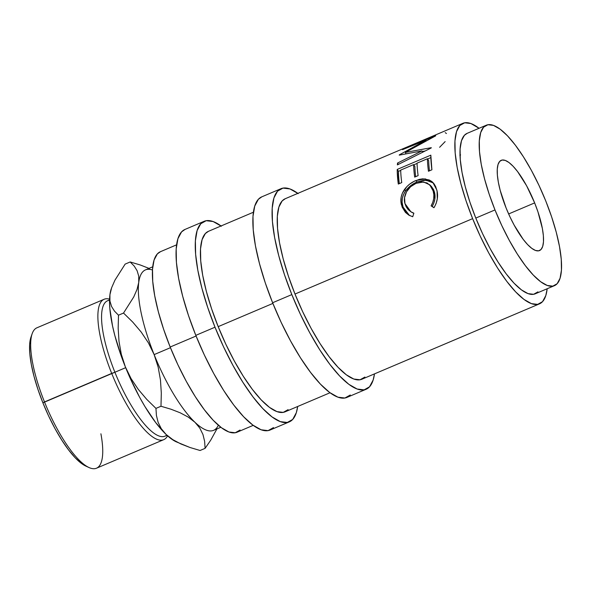 <?xml version="1.0" encoding="UTF-8"?>
<svg xmlns="http://www.w3.org/2000/svg" width="591" height="591" viewBox="0 0 591 591"><rect width="100%" height="100%" fill="white"/><g stroke="black" fill="none" stroke-linecap="round" stroke-linejoin="round"><path stroke-width="0.89" d="M472.623 218.64A98.054 28.316 -113 0 1 462.856 123.327A98.054 28.316 -113 0 1 479.057 128.284L470.946 123.549L464.674 122.788L459.805 125.521L456.525 131.638L454.959 140.902L455.173 152.958L457.153 167.349L460.825 183.513L466.048 200.829L472.623 218.64L294.99 294.037L472.623 218.64L480.291 236.26L488.757 253L497.711 268.233L506.79 281.36L515.655 291.888L523.966 299.401L531.398 303.619L537.67 304.38L542.538 301.654L545.818 295.537L547.17 288.748A98.054 28.316 -113 0 1 539.487 303.848A98.054 28.316 -113 0 1 472.623 218.64M462.856 123.327L285.231 198.724A98.054 28.316 67 0 0 294.99 294.037L302.658 311.656L311.132 328.397L320.078 343.63L329.165 356.757L338.03 367.284L346.341 374.805L353.773 379.023L360.045 379.777L364.913 377.051M460.611 154.945L459.857 155.204M421.967 150.912L399.235 155.138A98.054 28.316 -113 0 1 399.346 154.842L425.963 140.222L402.501 149.656A98.054 28.316 -113 0 1 403.284 148.962L435.766 135.753A98.054 28.316 67 0 0 435.663 135.864L405.33 152.419L431.282 147.684A98.054 28.316 67 0 0 431.253 147.935L397.381 164.889A98.054 28.316 -113 0 1 397.544 163.042L421.967 150.912L422.72 152.183L421.967 150.912L397.544 163.042L398.371 164.387L397.544 163.042A98.054 28.316 -113 0 0 397.381 164.889L431.253 147.935A98.054 28.316 -113 0 1 431.282 147.684L405.33 152.419L406.01 153.69L405.33 152.419L435.663 135.864A98.054 28.316 -113 0 1 435.766 135.753L403.284 148.962A98.054 28.316 -113 0 0 402.501 149.656L425.963 140.222L426.207 140.724L425.963 140.222L399.346 154.842A98.054 28.316 -113 0 0 399.235 155.138L421.967 150.912M397.226 169.425L430.824 155.16A98.054 28.316 67 0 0 431.903 169.794L428.453 171.257A98.054 28.316 -113 0 1 427.404 158.75L417.061 163.138A98.054 28.316 67 0 0 418.118 175.645L414.668 177.108A98.054 28.316 -113 0 1 413.619 164.601L400.691 170.09A98.054 28.316 67 0 0 401.747 182.597L398.297 184.06A98.054 28.316 -113 0 1 397.226 169.425L398.511 171.331A95.328 27.533 67 0 0 399.309 183.631A95.328 27.533 67 0 1 398.511 171.331L400.698 170.4L398.511 171.331L397.226 169.425L430.824 155.16L431.903 169.794L428.453 171.257A98.054 28.316 -113 0 1 427.404 158.75L428.689 160.597A95.328 27.533 67 0 0 429.465 170.829A95.328 27.533 67 0 1 428.689 160.597L427.404 158.75L417.061 163.138A98.054 28.316 -113 0 0 418.118 175.645L414.668 177.108A98.054 28.316 -113 0 1 413.619 164.601L414.904 166.448A95.328 27.533 67 0 0 415.68 176.679A95.328 27.533 67 0 1 414.904 166.448L413.619 164.601L400.691 170.09A98.054 28.316 -113 0 0 401.747 182.597L398.297 184.06L397.226 169.425M434.584 206.702L433.957 207.722L431.105 205.867L432.797 202.321L433.72 198.554L433.868 194.801L432.922 189.881L431.031 186.261L427.079 182.959L421.848 181.932L416.071 183.328L410.605 186.719L406.534 191.772L404.554 197.653L404.938 203.533L406.15 206.739L408.115 209.517L410.752 211.689L413.87 213.188L412.71 216.742L408.743 215.065L405.433 212.405L402.124 207.042L400.912 201.125L401.156 197.121L402.382 193.161L406.859 186.623L409.6 184.17L414.232 181.297L419.381 179.346L422.89 178.807L429.243 179.967L431.895 181.563L434.09 183.853L435.715 186.704L437.059 191.026L437.288 198.879L436.121 203.459L434.584 206.702M494.992 209.931A87.158 25.169 -113 0 1 486.319 125.203A87.158 25.169 -113 0 1 545.752 200.94L551.595 216.771L556.234 232.167L559.5 246.536L561.258 259.323L561.45 270.043L560.061 278.28L557.143 283.717L552.821 286.14L547.244 285.468L540.639 281.715L533.252 275.037L525.369 265.677L517.295 254.012L509.346 240.471L501.811 225.585L494.992 209.931L489.156 194.099L484.509 178.704L481.244 164.335L479.486 151.547L479.301 140.828L480.69 132.591L483.601 127.154L487.93 124.731L493.507 125.403L500.112 129.156L507.499 135.834L515.382 145.187L523.449 156.859L531.405 170.4L538.933 185.286L545.752 200.94A87.158 25.169 -113 0 1 554.432 285.667A87.158 25.169 -113 0 1 494.992 209.931L475.792 218.079L494.992 209.931M486.319 125.203L467.119 133.352A87.158 25.169 67 0 0 475.792 218.079A87.158 25.169 67 0 0 535.224 293.816L554.432 285.667M534.648 202.905A49.031 14.162 -113 0 1 539.531 250.562A49.031 14.162 -113 0 1 506.095 207.966A49.031 14.162 -113 0 1 501.22 160.309A49.031 14.162 -113 0 1 534.648 202.905L508.637 213.949L534.648 202.905L526.581 185.729L517.561 171.545L513.128 166.285L508.977 162.525L505.261 160.42L502.121 160.035L499.69 161.402L498.05 164.461L497.267 169.092L497.378 175.121L498.368 182.316L500.2 190.398L506.095 207.966L509.93 216.771L514.17 225.141L523.183 239.325L527.615 244.585L531.774 248.346L535.49 250.451L538.623 250.835L541.061 249.468L542.701 246.41L543.476 241.778L543.373 235.75L542.383 228.554L537.936 211.814L534.648 202.905M280.976 188.699L261.769 196.847A108.951 31.463 67 0 0 272.614 302.747L291.821 294.599A108.951 31.463 -113 0 1 280.976 188.699A108.951 31.463 -113 0 1 297.857 193.368M204.161 221.3L184.961 229.448A108.951 31.463 67 0 0 195.806 335.356L215.006 327.207A108.951 31.463 -113 0 1 204.161 221.3A108.951 31.463 -113 0 1 221.041 225.969M104.119 299.275A76.261 22.03 -113 0 1 109.571 299.172A76.261 22.03 67 0 0 111.706 373.409A76.261 22.03 -113 0 1 104.119 299.275L36.908 327.806A76.261 22.03 67 0 0 44.495 401.939A76.261 22.03 -113 0 1 32.18 333.671L31.013 336.988A73.543 21.239 67 0 0 42.892 402.811L114.898 372.249A73.543 21.239 -113 0 1 109.534 300.28M109.549 299.925L107.577 300.76A73.543 21.239 67 0 0 114.898 372.249L125.676 367.676L114.898 372.249A73.543 21.239 67 0 0 165.052 436.151L167.017 435.316M152.729 266.807L145.467 269.888A87.158 25.169 67 0 0 138.737 282.468A87.158 25.169 67 0 0 154.14 354.607L170.444 347.693L154.14 354.607A87.158 25.169 67 0 0 194.927 422.255A87.158 25.169 67 0 0 213.58 430.351L220.835 427.263M176.591 244.837L160.412 251.707A98.054 28.316 67 0 0 170.171 347.02L196.072 336.028L170.171 347.02A98.054 28.316 67 0 0 237.035 432.228L253.214 425.357M253.399 212.235L208.416 231.332A98.054 28.316 67 0 0 218.182 326.646L272.887 303.419L218.182 326.646A98.054 28.316 67 0 0 285.047 411.846L330.029 392.756M160.523 251.663L157.354 253.901L154.074 260.018L152.515 269.282L152.729 281.338L154.709 295.729L158.381 311.893L163.604 329.209L170.171 347.02L177.839 364.64L186.313 381.38L195.259 396.613L204.346 409.74L213.211 420.267L221.522 427.781L228.953 431.999L235.225 432.76L240.094 430.026M176.236 441.824L170.976 438.625L166.123 434.481L155.714 422.587L144.958 406.586L139.683 397.381L129.791 377.331L125.336 366.834L121.31 354.29L119.013 341.435L118.17 328.323L118.488 315.195L114.499 311.139L111.559 306.478L109.933 301.033L109.933 294.695L111.256 288.814A87.158 25.169 67 0 0 109.933 294.695L111.64 287.721L114.942 280.178L125.137 264.111L130.175 261.968L140.23 264.96L149.486 268.573L140.23 264.96L130.175 261.968L134.164 266.024L137.105 270.693L138.73 276.13L138.737 282.468L137.023 289.442L133.721 296.992L123.526 313.06L132.761 322.117L141.197 332.061L148.4 342.846L154.14 354.607L158.166 367.159L160.464 380.013L161.313 393.118L160.988 406.246L171.028 409.231L180.189 412.799L188.256 417.098L194.927 422.255A87.158 25.169 -113 0 1 154.14 354.607L158.166 367.159L160.464 380.013L161.313 393.118L160.988 406.246L155.95 408.388L146.723 399.331L138.279 389.388L131.076 378.602L125.336 366.834L121.318 356.262L114.853 335.607L112.519 325.885L109.83 308.45L109.527 301.048L109.933 294.695L111.271 288.777M218.345 425.217A87.158 25.169 -113 0 1 194.927 422.255L199.78 428.069L202.949 434.474L204.626 441.292L205.099 448.355L210.677 440.236L216.919 428.933L210.677 440.236L205.099 448.355L200.061 450.49L190.029 447.505L176.199 441.802A87.158 25.169 67 0 1 166.123 434.481L161.269 428.674L158.1 422.27L156.423 415.451L155.95 408.388L146.723 399.331L138.279 389.388L131.076 378.602L125.336 366.834A87.158 25.169 67 0 0 166.123 434.481L161.269 428.674L158.1 422.27L156.423 415.451L155.95 408.388L160.988 406.246L171.028 409.231L180.189 412.799L188.256 417.098L194.927 422.255L199.78 428.069L202.949 434.474L204.626 441.292L205.099 448.355L200.061 450.49L190.029 447.505L180.868 443.944L172.801 439.645L166.123 434.481L172.801 439.645L180.868 443.944M111.64 287.721L114.942 280.178L125.137 264.111L130.175 261.968L134.164 266.024L137.105 270.693L138.73 276.13L138.737 282.468L137.023 289.442L133.721 296.992L123.526 313.06L118.488 315.195L114.499 311.139L111.559 306.478L109.933 301.033L109.933 294.695A87.158 25.169 67 0 0 125.336 366.834L121.31 354.29L119.013 341.435L118.17 328.323L118.488 315.195L123.526 313.06L132.761 322.117L141.197 332.061L148.4 342.846L154.14 354.607A87.158 25.169 -113 0 1 138.737 282.468A87.158 25.169 -113 0 1 152.471 270.021M166.751 435.079A73.543 21.239 -113 0 1 114.898 372.249L111.706 373.409A76.261 22.03 67 0 0 167.571 435.826A76.261 22.03 -113 0 1 163.714 439.674A76.261 22.03 -113 0 1 111.706 373.409L44.495 401.939A76.261 22.03 67 0 0 96.503 468.205L163.714 439.674M31.027 336.929L29.646 344.509L29.809 353.551L31.293 364.344L34.042 376.467L37.964 389.454L42.892 402.811L48.639 416.027L54.993 428.586L61.708 440.007L68.519 449.854L75.168 457.752L81.403 463.388L85.887 466.107M100.906 433.787A76.261 22.03 -113 0 1 88.997 467.533A76.261 22.03 -113 0 1 44.495 401.939L42.892 402.811A73.543 21.239 67 0 0 85.798 466.07L88.997 467.533M185.079 229.397L181.563 231.894L177.921 238.683L176.184 248.981L176.421 262.374L178.622 278.361L182.7 296.32L188.499 315.564L195.806 335.356L215.006 327.207A108.951 31.463 -113 0 0 289.302 421.878A108.951 31.463 -113 0 0 297.672 406.49L296.342 412.644L292.693 419.44L287.285 422.469L280.319 421.627L272.059 416.943L262.825 408.588L252.978 396.893L242.886 382.303L232.943 365.386L223.531 346.777L215.006 327.207L207.707 307.416L201.9 288.172L197.822 270.213L195.621 254.226L195.385 240.825L197.121 230.534L200.77 223.738L206.178 220.702L213.144 221.551L221.403 226.235M208.527 231.28L205.365 233.526L202.085 239.636L200.519 248.9L200.733 260.963L202.713 275.347L206.385 291.511L211.608 308.834L218.182 326.646L225.851 344.257L234.324 361.005L243.27 376.231L252.35 389.366L261.215 399.893L269.526 407.406L276.957 411.624L283.229 412.385L288.098 409.652M273.493 427.588L268.085 430.625L261.119 429.783L252.859 425.092L243.625 416.744L233.77 405.042L223.679 390.459L213.743 373.534L204.323 354.925L195.806 335.356A108.951 31.463 67 0 0 270.102 430.026L289.302 421.878M261.894 196.796L258.378 199.285L254.736 206.082L252.992 216.372L253.229 229.773L255.43 245.76L259.515 263.719L265.315 282.963L272.614 302.747L291.821 294.599A108.951 31.463 -113 0 0 366.11 389.27A108.951 31.463 -113 0 0 374.48 373.881L373.15 380.035L369.508 386.832L364.1 389.868L357.127 389.026L348.875 384.335L339.64 375.987L329.785 364.292L319.694 349.702L309.758 332.777L300.339 314.176L291.821 294.599L284.515 274.808L278.716 255.563L274.638 237.604L272.436 221.618L272.2 208.224L273.936 197.926L277.578 191.137L282.986 188.101L289.959 188.943L298.219 193.634M285.342 198.679L282.173 200.918L278.893 207.035L277.334 216.299L277.548 228.355L279.528 242.746L283.2 258.91L288.423 276.226L294.99 294.037A98.054 28.316 67 0 0 361.855 379.245L539.487 303.848M350.308 394.987L344.893 398.016L337.926 397.174L329.667 392.49L320.433 384.135L310.585 372.441L300.494 357.851L290.55 340.926L281.139 322.324L272.614 302.747A108.951 31.463 67 0 0 346.91 397.425L366.11 389.27M432.161 206.466L434.016 207.633L432.161 206.466C434.924 201.679 435.7 196.921 434.474 192.193L434.821 199.3L433.868 202.979L432.161 206.466L431.105 205.867L432.161 206.466M431.371 186.379L433.565 189.6L434.474 192.193L431.024 186.039L429.723 184.798L433.321 191.255L434.474 192.193L433.321 191.255C434.577 196.138 433.838 201.014 431.105 205.867L433.957 207.722C437.436 201.856 438.389 195.939 436.815 189.977L432.789 182.353L425.151 178.859L415.842 180.558L417.091 181.954L410.841 185.537L405.744 190.73L403.594 194.38L402.353 198.251L402.079 202.152L403.254 207.914L406.519 213.107L409.799 215.671M411.831 212.346L413.818 213.351L411.831 212.346M432.28 182.183L430.462 181.23L424.124 180.174L417.091 181.954L425.985 180.174L433.395 182.996M430.861 157.605L427.574 158.994L430.861 157.605M417.069 163.456L413.789 164.845L417.069 163.456M425.121 150.986L422.299 151.481L425.121 150.986M467.215 133.315L464.4 135.309L461.482 140.739L460.093 148.976L460.286 159.696L462.044 172.483L465.309 186.852L469.948 202.248L475.792 218.079L482.611 233.74L490.138 248.619L498.095 262.16L506.169 273.832L514.044 283.185L521.432 289.871L528.044 293.616L533.614 294.296L537.943 291.865M404.517 189.438L405.744 190.73C408.75 186.749 412.533 183.823 417.091 181.954L415.842 180.558C411.299 182.427 407.517 185.382 404.517 189.438C401.067 194.498 400.063 199.692 401.496 205.018L402.641 205.941C401.245 200.748 402.272 195.673 405.744 190.73L404.517 189.438M409.467 215.471L401.496 205.018L409.061 215.25L412.71 216.742L413.87 213.188L410.878 211.763L404.938 203.533C402.53 196.064 408.004 186.364 416.071 183.328L423.584 181.984L429.731 184.798M445.208 132.665L446.456 133.5M413.752 144.174L430.566 137.031M439.615 147.285L445.149 141.596M411.72 212.287L410.871 211.763"/></g></svg>
